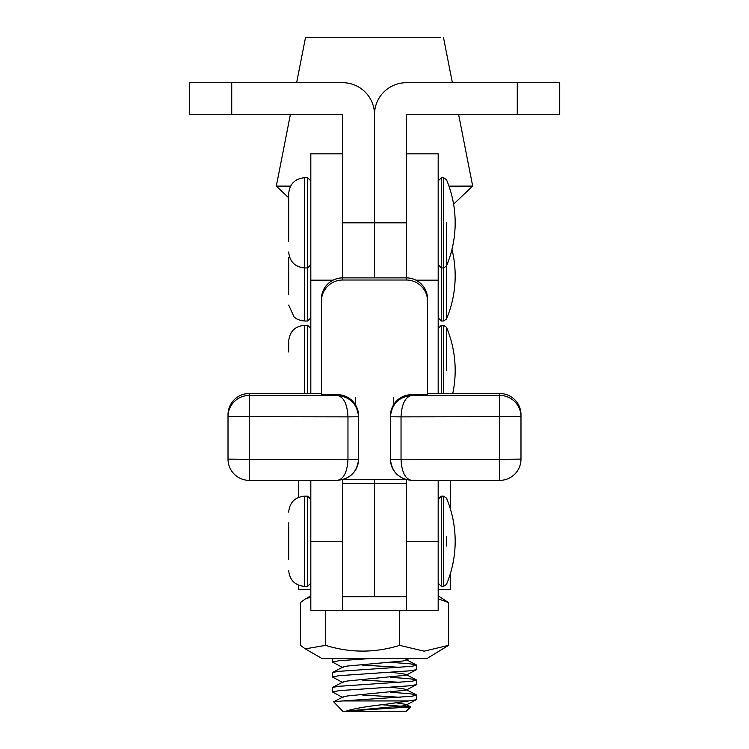<?xml version="1.0" encoding="UTF-8"?>
<svg xmlns="http://www.w3.org/2000/svg" width="749" height="749" viewBox="0 0 749 749"><rect width="100%" height="100%" fill="white"/><g stroke="black" fill="none" stroke-linecap="round" stroke-linejoin="round"><path stroke-width="1.12" d="M517.269 114.56L517.269 82.708L559.728 82.708L559.728 114.56L406.342 114.56L406.342 277.879L342.658 277.888L342.658 280.032A21.225 21.225 180 0 0 321.424 301.257L321.424 299.113A21.225 21.225 180 0 1 342.658 277.888L406.342 277.879A21.225 21.225 0 0 1 427.576 299.113L427.576 301.257A21.225 21.225 180 0 0 406.342 280.032L342.658 280.032M231.731 82.708L231.731 114.56L189.272 114.56L189.272 82.708L342.658 82.708A31.842 31.842 0 0 1 374.5 114.56L374.5 277.879L374.5 114.56A31.842 31.842 0 0 1 406.342 82.708L517.269 82.708M231.731 114.56L342.658 114.56L342.658 277.879A21.225 21.225 0 0 0 321.424 299.113M393.609 405.378L393.609 397.41M374.5 596.719L374.5 483.33L374.5 596.719L406.342 596.719L406.342 610.266L342.658 610.266L342.658 541.312L310.816 541.312L310.816 610.266L342.658 610.266L342.658 596.719L374.5 596.719M374.5 479.575L374.5 483.33L374.5 479.575M406.342 479.706L406.342 596.719M355.391 405.378L355.391 397.41M342.658 479.706L342.658 596.719M337.35 394.667A21.225 21.225 0 0 1 358.574 415.892L358.574 416.772C357.226 403.964 350.148 396.848 337.35 395.444L337.35 394.667L321.424 394.667L321.424 301.257M228.014 414.721L228.014 416.669A21.225 21.225 0 0 1 249.248 395.444L249.248 480.362A21.225 21.225 0 0 1 228.014 459.128A21.225 21.225 180 0 0 249.248 480.362L337.35 480.362C350.148 479.07 357.226 472.02 358.574 459.231C358.303 468.518 353.491 475.203 344.137 479.276L337.35 480.362C343.754 479.126 347.293 472.113 347.967 459.324L347.967 416.865L228.014 416.669L228.014 459.128L249.248 459.324L358.574 459.231L358.574 416.772L347.967 416.865C347.293 404.048 343.754 396.914 337.35 395.444L249.248 395.444L249.248 393.497A21.225 21.225 0 0 0 228.014 414.721A21.225 21.225 0 0 1 249.248 393.497L321.424 393.497L249.248 393.497M427.576 393.497L499.752 393.497A21.225 21.225 180 0 1 520.986 414.721L520.986 416.669L401.033 416.865C401.707 404.048 405.246 396.914 411.65 395.444L499.752 395.444L499.752 393.497L427.576 393.497L427.576 299.113A21.225 21.225 0 0 0 406.342 277.879L406.342 153.835L438.184 153.835L438.184 393.497M520.986 459.128L520.986 416.669A21.225 21.225 180 0 0 499.752 395.444L499.752 459.324L520.986 459.128A21.225 21.225 0 0 1 499.752 480.362L411.65 480.362C398.852 479.07 391.774 472.02 390.426 459.231L390.426 415.892A21.225 21.225 0 0 1 411.65 394.667L411.65 395.444C398.852 396.848 391.774 403.964 390.426 416.772L401.033 416.865L401.033 459.324C401.707 472.113 405.246 479.126 411.65 480.362L499.752 480.362A21.225 21.225 0 0 0 520.986 459.128M411.65 394.667L427.576 394.667L427.576 301.257M405.855 479.575L343.145 479.575M499.752 480.362L499.752 459.324L390.426 459.231C390.697 468.518 395.509 475.203 404.863 479.276L411.557 480.362M333.071 280.173L310.816 280.173L310.816 153.835L342.658 153.835L342.658 277.879M310.816 280.173L310.816 393.497M288.693 559.709L288.693 522.83M446.46 546.03L446.46 536.509M288.693 294.338L288.693 257.459M446.46 263.451L446.46 319.065L443.53 321.012L443.53 177.71L441.376 177.71L438.184 180.902M446.46 288.346L446.46 319.065A111.292 111.292 0 0 0 451.965 249.361M304.609 393.497L304.609 325.281C294.937 326.227 289.638 331.535 288.693 341.207L288.693 351.964M446.46 370.399L446.46 327.238L446.46 370.399M288.693 241.262L288.693 193.635C289.629 183.964 294.937 178.655 304.609 177.71L304.609 267.936C294.937 267 289.638 261.691 288.693 252.02M446.46 222.828L446.46 265.989L446.46 222.828M438.184 595.858L448.604 602.608L438.184 598.797M414.515 658.483L321.892 658.455L305.274 648.868L325.581 645.357C350.223 653.016 374.921 653.016 399.685 645.366L424.149 651.181L448.604 645.329L427.108 658.455L414.515 658.483M310.816 596.962L305.227 599.088L300.396 602.589L300.396 645.31L305.283 648.859M325.581 610.266L325.581 645.357M399.685 610.266L399.685 645.366M448.604 602.608L448.604 645.329M408.72 700.933L385.969 704.257C367.104 706.307 353.828 708.591 346.15 711.119L410.508 706.934L405.921 711.531L343.079 711.531L333.651 701.832L342.602 700.933L408.72 700.933L416.266 699.744L416.538 695.109L411.697 696.27L342.602 700.933M410.508 706.934L382.149 704.753M342.995 697.637L332.462 691.982L338.941 690.653L411.697 685.663L416.538 684.492L416.538 680.139L411.697 681.3L338.941 686.29L332.725 687.348L332.462 691.982M342.995 682.676L332.462 677.012L338.941 675.682L411.697 670.692L416.538 669.531L416.538 665.168L411.697 666.338L338.941 671.329L332.725 672.377L332.462 677.012M342.995 667.705L332.462 662.05L338.941 660.721L371.307 658.493M400.256 697.282L362.048 694.997M390.838 692.273L410.059 693.743L416.538 695.109M400.256 682.32L362.048 680.026M390.838 677.311L410.059 678.781L416.538 680.139M400.256 667.35L362.048 665.065M390.838 662.341L410.059 663.811L416.538 665.168M440.393 37.478L305.508 37.497L440.393 37.478M458.631 114.56L472.685 186.098L448.951 186.145M290.565 186.136L276.315 186.098L288.693 197.802M346.15 711.119L402.681 705.923L405.995 705.137L405.986 704.388L396.39 702.834M333.651 701.832L343.005 696.916L347.564 695.952L405.995 690.166L405.986 689.426L401.436 688.443L390.828 687.329M332.725 687.348L343.005 681.955L347.564 680.981L405.995 675.205L405.986 674.456L401.436 673.482L390.828 672.359M332.725 672.377L343.005 666.985L347.564 666.02L402.681 661.03L405.995 660.234L405.986 659.495L416.257 664.887M438.184 480.362L438.184 610.266L406.342 610.266L406.342 541.312L438.184 541.312M310.816 480.362L310.816 541.312M450.392 573.519L450.392 589.463L438.184 589.491M310.816 589.491L298.608 589.463L298.608 585.203M406.342 222.828L342.658 222.828M406.342 483.33L342.658 483.33M406.342 280.032L406.342 277.888M249.248 480.362L337.443 480.362M438.184 280.173L415.929 280.173M307.624 496.156L304.609 496.156L304.609 586.383L307.624 586.383L307.624 496.156L310.816 499.34M443.53 496.156L446.46 498.104A111.292 111.292 0 0 1 446.46 584.435L443.53 586.383L443.53 496.156L441.376 496.156L438.184 499.34M443.53 586.383L441.376 586.383L441.376 496.156M310.816 317.829L307.624 321.012L307.624 177.71L304.609 177.71M307.624 321.012L304.609 321.012L304.609 267.936L307.624 267.936L310.816 264.753M443.53 321.012L441.376 321.012L441.376 177.71M307.624 393.497L307.624 325.281L304.609 325.281M443.53 393.497L443.53 325.281L441.376 325.281L438.184 328.474M441.376 393.497L441.376 325.281M520.986 414.721A21.225 21.225 0 0 0 499.752 393.497M304.609 496.156C294.937 497.102 289.638 502.401 288.693 512.082M441.376 586.383L438.184 583.199M304.609 586.383C294.937 585.437 289.638 580.129 288.693 570.457M307.624 586.383L310.816 583.199M304.609 321.012L301.014 320.6L297.053 319.102L294.085 317.033L288.693 305.086M441.376 321.012L438.184 317.829M452.752 393.497A111.292 111.292 0 0 0 446.46 327.238L443.53 325.281M307.624 325.281L310.816 328.474M438.184 264.753L441.376 267.936L443.53 267.936L446.46 265.989A111.292 111.292 0 0 0 446.46 179.666L443.53 177.71M307.624 177.71L310.816 180.902M310.816 595.858L305.227 599.088M332.462 662.05L332.462 658.474M443.492 37.497L452.377 82.708M453.594 204.149L472.685 186.098M305.508 37.497L296.623 82.708M290.369 114.56L276.315 186.098M416.266 699.744L405.995 705.137M416.266 684.783L405.995 690.166M416.266 669.812L405.995 675.205M409.329 658.483L405.995 660.234M416.257 679.849L405.986 674.456M416.257 694.819L405.986 689.426M410.415 706.719L405.986 704.388M450.392 509.011L450.392 480.362M298.608 497.336L298.608 480.362"/></g></svg>
